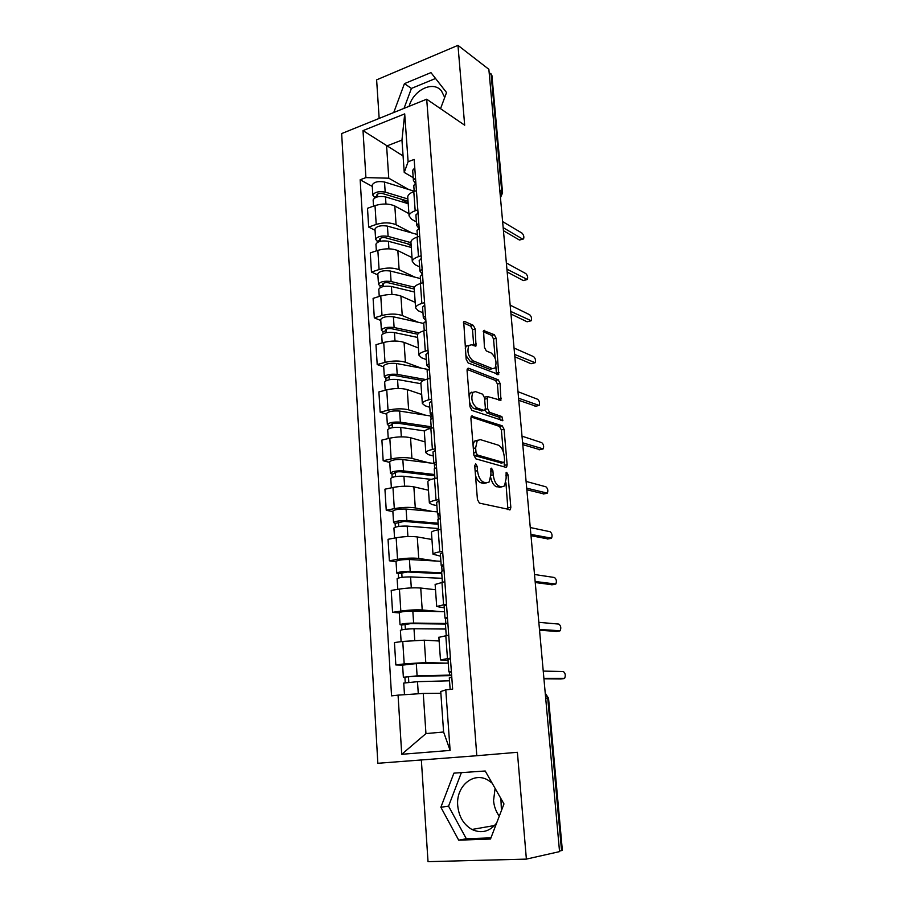 <?xml version="1.0" encoding="UTF-8"?>
<svg xmlns="http://www.w3.org/2000/svg" width="907" height="907" viewBox="0 0 907 907"><rect width="100%" height="100%" fill="white"/><g stroke="black" fill="none" stroke-linecap="round" stroke-linejoin="round"><path stroke-width="1.36" d="M475.744 463.828L474.712 465.699L477.433 499.519L479.429 503.124L510.312 509.711L510.834 507.285L508.011 474.815L506.707 472.377L506.117 472.57L506.129 478.386L504.519 485.948L501.798 486.844L499.349 486.22C496.106 484.803 494.066 481.039 493.238 474.928L492.875 470.676L491.526 468.182L490.902 468.386L490.902 474.304L489.247 481.934L486.345 482.887L483.794 482.241C480.427 480.778 478.329 476.935 477.49 470.699L477.139 466.368L475.744 463.828M499.281 816.164C495.97 811.618 494.066 806.425 493.555 800.564L495.097 788.353M500.902 798.545L501.435 810.541M496.662 822.989C489.746 831.64 481.504 833.805 471.935 829.474C463.613 824.599 458.874 816.663 457.729 805.688C455.733 786.256 473.601 771.12 488.238 780.281L492.093 783.081M475.189 329.003L473.284 325.318L464.769 321.532L463.715 321.758L466.153 359.217L468.114 362.925L498.703 374.478L496.152 338.277L494.326 334.706L483.567 330.556L484.417 347.313L486.299 350.93L491.186 352.993C495.812 357.245 497.093 362.267 495.018 368.038L492.524 368.639L473 360.793C468.171 356.519 466.822 351.394 468.942 345.42L471.685 344.785L476.005 345.952L475.189 329.003L472.524 329.763L470.62 326.089L463.318 322.847M426.698 99.203L464.679 125.211L457.967 45.35L488.862 69.317L559.551 851.616L526.377 859.11L517.398 752.3L476.81 755.724L426.698 99.203L341.656 133.578L377.845 763.286L476.81 755.724M472.388 415.825L471.391 416.109L470.903 418.354L473.873 455.212L475.858 458.851L505.8 467.309L506.65 467.048L507.138 464.735L504.065 429.294L502.206 425.791L471.447 416.052M469.973 406.744L467.071 370.589L467.513 368.48L468.545 368.219L498.226 379.818L500.074 383.366L500.925 400.316L487.286 396.495L487.683 408.74L489.576 412.322L501.877 416.574L502.852 420.565L471.946 410.418L469.973 406.744M409.102 106.323C413.354 89.997 433.195 80.304 441.46 90.915L444.713 97.468M421.347 759.964L428.025 861.65L526.377 859.11M457.967 45.35L376.62 79.861L379.16 118.42M489.134 72.367L491.9 75.36L502.557 192.579M545.685 698.186L548.531 698.209L562.351 850.244L561.558 850.585L547.726 698.152L545.254 693.333M559.506 851.049L561.558 850.585M448.058 660.568L440.473 659.911L450.394 658.108M439.135 641L424.272 640.183L402.753 641.43L404.193 663.901L425.791 662.563L445.518 663.13M404.193 663.901L395.837 664.944L402.595 665.114L416.29 663.584L448.239 663.096M448.727 635.138L438.875 637.338M402.753 641.43L394.443 642.564L395.837 664.944M444.26 607.849L436.698 606.5L446.471 604.141M399.295 612.905L392.572 612.35L400.826 611.091C408.989 609.98 416.12 609.606 422.22 609.969L440.451 611.601M444.838 581.659L435.133 584.471M435.507 589.731L420.735 588.042C414.658 587.555 407.549 587.895 399.42 589.074L391.212 590.412L392.572 612.35M440.53 556.195L432.99 554.177C433.353 553.372 435.609 552.578 439.77 551.807L442.639 551.297M396.053 561.739L389.375 560.798L397.538 559.347C405.61 558.088 412.674 557.782 418.728 558.429L436.21 561.036M441.04 529.269L438.183 529.801C434.045 530.618 431.8 531.468 431.449 532.364L431.471 532.67M431.959 539.484L417.265 536.933C411.234 536.162 404.193 536.445 396.155 537.76L388.037 539.302L389.375 560.798M436.868 505.584L432.004 504.541L429.362 502.92C429.714 501.911 431.936 500.981 436.04 500.108L438.875 499.53M392.878 511.582L386.246 510.278L394.307 508.634C402.289 507.228 409.284 506.99 415.293 507.92L432.31 511.435M437.31 477.944L434.487 478.545C430.394 479.463 428.195 480.461 427.855 481.538L427.877 481.912M428.467 490.211L413.864 486.855C407.878 485.801 400.905 486.016 392.958 487.478L384.931 489.202L386.246 510.278M433.297 455.96L428.444 454.645L425.814 452.684C426.143 451.493 428.331 450.416 432.39 449.453L435.19 448.806M389.761 462.411L383.173 460.756L391.144 458.919C399.035 457.377 405.962 457.207 411.937 458.398L428.626 462.774M433.648 427.651L430.859 428.319C426.823 429.328 424.646 430.474 424.329 431.732L424.363 432.163M425.054 441.89L410.531 437.741C404.579 436.437 397.674 436.584 389.817 438.183L381.892 440.088L383.173 460.756M429.782 407.311L424.964 405.735L422.333 403.445C422.639 402.084 424.805 400.871 428.807 399.806L431.573 399.103M386.699 414.182L380.158 412.197L388.037 410.191C395.849 408.501 402.708 408.399 408.638 409.851L425.066 415.055M430.065 378.366L427.31 379.092C423.331 380.203 421.177 381.473 420.882 382.901L420.916 383.4M421.698 394.488L407.266 389.591C401.359 388.037 394.511 388.117 386.745 389.851L378.899 391.937L380.158 412.197M426.335 359.603L421.551 357.777L418.921 355.17C419.215 353.639 421.336 352.29 425.304 351.134L428.036 350.374M383.706 366.882L377.199 364.569L384.999 362.392C392.72 360.589 399.522 360.533 405.406 362.244L421.619 368.231M426.562 330.046L423.841 330.84C419.896 332.03 417.776 333.425 417.492 335.023L417.537 335.579M418.41 347.993L404.068 342.37C398.196 340.567 391.416 340.59 383.729 342.461L375.974 344.705L377.199 364.569M422.957 312.813L418.195 310.75L415.576 307.824C415.848 306.135 417.946 304.673 421.857 303.426L424.567 302.609M380.77 320.488L374.308 317.858L382.006 315.523C389.647 313.595 396.393 313.595 402.243 315.534L418.263 322.28M423.115 282.678L420.429 283.528C416.528 284.809 414.442 286.317 414.17 288.075L414.216 288.687M415.179 302.36L400.917 296.045C395.089 294.004 388.366 293.981 380.77 295.965L373.094 298.369L374.308 317.858M419.646 266.907L414.918 264.606L412.288 261.397C412.549 259.561 414.612 257.973 418.49 256.647L421.165 255.774M377.89 274.957L371.462 272.043L379.081 269.538C386.643 267.486 393.321 267.554 399.137 269.719L414.987 277.191M419.737 236.228L417.084 237.124C413.229 238.484 411.177 240.117 410.916 242.033L410.962 242.691M412.016 257.577L397.833 250.604C392.039 248.337 385.384 248.246 377.856 250.355L370.271 252.906L371.462 272.043M416.392 221.875L411.687 219.347L409.068 215.866C409.318 213.871 411.359 212.17 415.179 210.764L417.821 209.834M375.056 230.276L368.673 227.067L376.212 224.426C383.684 222.26 390.316 222.374 396.087 224.766L411.789 232.929M416.426 190.663L413.796 191.615C409.987 193.055 407.969 194.801 407.719 196.853L407.776 197.567M408.91 213.621L394.817 206.002C389.058 203.519 382.459 203.383 375.01 205.594L367.505 208.304L368.673 227.067M440.881 693.311L423.263 693.436L425.95 733.593L443.602 732.006L440.745 691.519L445.791 689.887L452.65 689.127L414.159 159.439L408.116 161.718L404.239 172.432L401.96 140.086L386.609 146.05L388.763 178.191L408.649 189.484M445.791 689.887L450.11 750.418L401.733 754.295L398.06 695.136L423.263 693.436M388.763 178.191L365.918 177.613L360.158 179.779L391.563 695.85L398.06 695.136M365.918 177.613L363.004 130.619L404.703 113.885L408.116 161.718M453.897 773.149L440.87 807.253L458.704 840.165L490.494 839.032L503.975 803.942L485.211 770.995L453.897 773.149M440.541 108.681L446.539 92.548L430.95 72.605L404.431 83.648L393.74 112.536M403.082 155.97L363.004 130.619M413.207 177.67L404.239 172.432M372.278 186.423L360.158 179.779M450.11 750.418L443.602 732.006M401.733 754.295L425.95 733.593M401.96 140.086L404.703 113.885M461.368 772.639L448.557 806.164L466.334 838.76L490.948 837.864M448.557 806.164L440.87 807.253M466.334 838.76L458.704 840.165M435.541 78.478L411.415 88.433L404.023 108.375M411.415 88.433L404.431 83.648M475.495 475.483C476.844 479.588 478.692 482.036 481.027 482.807L483.794 482.241M485.993 482.966L483.578 483.465L481.027 482.807M490.834 477.887C492.025 482.819 493.952 485.789 496.605 486.776L499.349 486.22M501.333 486.934L496.605 486.776M507.92 509.632L505.936 482.762M503.26 451.709L501.378 429.918L499.519 426.415L470.994 416.937M504.315 466.89L504.19 462.457M476.016 452.457L477.399 454.997L503.668 462.559L504.609 460.756L504.235 456.368C503.419 450.428 501.424 446.675 498.238 445.133L480.313 439.612L477.241 440.541L475.642 447.922L476.016 452.457L473.692 452.978M473.851 454.94L474.622 455.62L477.399 454.997M501.492 463.024L474.622 455.62M477.536 440.235L474.486 441.165L473.023 444.668M467.116 369.444L495.573 380.498L498.226 379.818M498.646 400.055L497.421 384.035L495.573 380.498M485.562 396.926L484.463 397.345M485.041 409.919L486.878 412.98L499.201 417.209L501.877 416.574M500.505 420.145L499.201 417.209M475.597 391.631L472.944 392.346C470.676 398.558 472.003 403.751 476.935 407.946L483.953 410.372L484.905 410.111L485.358 407.923L484.519 397.81L482.603 394.194L475.597 391.631M472.876 392.323L470.211 393.037L469.089 395.724M469.611 402.232C470.722 405.667 472.252 407.799 474.202 408.615L476.935 407.946M482.15 410.814L474.202 408.615M473.726 345.646L472.524 329.763M468.896 345.488L466.255 346.168L465.28 348.322M465.847 355.351L470.302 361.519L473 360.793M492.524 368.639L489.859 369.33L470.302 361.519M495.199 358.401L493.533 339.003L491.696 335.431L483.182 331.656M496.446 374.172L495.88 366.258M451.675 675.624L414.306 676.282L403.366 677.257L402.595 665.024M451.629 675.057L417.107 675.862L403.366 677.257M408.796 682.257L408.445 676.769M449.521 680.794L417.492 681.679L403.74 683.062L404.477 694.694M440.87 693.231L438.092 693.333M405.248 682.688L404.919 677.472M449.305 677.858L451.788 677.28M560.719 678.958L543.939 678.787M451.425 672.291L448.874 671.872L451.357 671.327M447.979 659.446L450.45 658.777M543.894 678.357L564.619 678.334C565.798 675.364 565.367 673.096 563.326 671.531L543.236 671.089M447.865 623.211L445.428 624.05L410.86 623.608L401.586 625.082L400.032 624.651L399.284 612.769M446.539 623.483L413.626 623.064C406.676 623.2 402.141 623.733 400.032 624.651M444.532 611.692L412.821 611.023C405.894 611.137 401.37 611.681 399.273 612.667M405.384 629.265L405.055 624.107M445.779 629.039L414 628.766C407.039 628.925 402.504 629.447 400.395 630.331L400.406 630.422M439.124 640.886L437.14 640.886M401.88 629.798L401.586 625.082M441.788 573.689L407.481 571.988L398.32 573.734L396.767 573.099L396.03 561.49M441.732 572.839L410.202 571.319C403.32 571.308 398.842 571.909 396.767 573.099M440.893 561.297L409.431 559.528C402.549 559.483 398.082 560.095 396.03 561.354M402.05 577.34L401.733 572.498M442.117 578.303L410.576 576.909C403.683 576.92 399.193 577.498 397.119 578.666L397.13 578.802M435.496 589.652L434.487 589.618M398.581 577.974L398.32 573.734M556.41 631.431L539.54 630.206M447.548 618.948L444.997 618.143L447.434 617.384M444.124 606.023L446.539 605.094M539.484 629.469L560.175 630.75C561.297 627.905 560.855 625.683 558.859 624.084L538.837 622.338M441.618 571.342L444.011 570.242M552.17 584.766L535.232 582.521M443.75 566.705L441.199 565.526L443.602 564.539M440.349 553.678L442.718 552.499M535.141 581.489L555.821 584.04C556.887 581.296 556.433 579.12 554.46 577.498L534.506 574.494M438.228 524.28L404.171 521.4L395.112 523.407L393.57 522.579L392.856 511.231M438.149 523.203L406.858 520.618C400.032 520.459 395.599 521.106 393.57 522.579M437.333 511.888L406.098 509.054C399.284 508.861 394.862 509.53 392.844 511.06M398.774 526.445L398.479 521.922M438.535 528.566L407.22 526.094C400.384 525.947 395.951 526.593 393.921 528.033L393.921 528.191M395.35 527.182L395.112 523.407M434.725 475.812L400.928 471.799C397.674 471.651 395.577 471.991 394.624 472.819L395.35 473.318L391.971 474.066L390.429 473.046L389.727 461.958M434.634 474.52L403.581 470.914C396.801 470.608 392.425 471.311 390.429 473.046M436.392 465.336L433.829 463.443L402.833 459.577C396.076 459.237 391.699 459.962 389.715 461.742M395.565 476.572L395.293 472.343M431.358 479.372L403.932 476.277C397.153 475.994 392.765 476.697 390.77 478.397L390.781 478.59M392.187 477.388L391.971 474.066M431.188 428.251L397.742 423.172C394.522 422.957 392.448 423.331 391.507 424.272L392.243 424.85L388.888 425.678L387.357 424.465L386.665 413.637M432.832 416.336L399.624 411.064C392.924 410.588 388.604 411.37 386.654 413.399M431.188 426.778L400.361 422.174C393.649 421.732 389.307 422.492 387.357 424.465M392.414 427.662L392.164 423.716M424.759 430.95L400.713 427.435C393.989 427.016 389.647 427.775 387.686 429.714L387.708 429.952M389.08 428.569L388.888 425.678M437.888 519.711L440.246 518.373M547.998 538.928L531.003 535.72M440.031 515.505L437.48 513.963L439.838 512.784M436.641 502.399L438.977 500.981M530.89 534.404L551.547 538.18C552.544 535.538 552.08 533.395 550.152 531.74L530.266 527.534M434.238 469.112L436.55 467.536M543.905 493.896L526.854 489.769M433.013 452.151L433.829 463.443L436.154 462.06M433.002 451.924L435.315 450.496M526.706 488.17L547.34 493.136C548.282 490.596 547.817 488.488 545.923 486.81L526.105 481.424M430.666 419.51L432.934 417.719M539.869 449.668L522.772 444.634M432.82 416.154L430.258 413.921L432.537 412.356M429.465 402.889L431.721 401.019M522.613 442.786L543.202 448.886C544.098 446.437 543.622 444.362 541.762 442.661L522.013 436.165M423.15 380.623L394.624 375.487C391.427 375.203 389.375 375.6 388.445 376.666L389.182 377.323L385.872 378.219L384.341 376.836L383.672 366.247M428.149 369.466L396.484 363.492C389.84 362.879 385.566 363.707 383.65 365.975M425.746 379.557L397.209 374.387C390.554 373.809 386.257 374.625 384.341 376.836M389.33 379.704L389.103 376.042M420.939 383.706L397.549 379.545C390.883 378.99 386.586 379.795 384.67 381.983L384.681 382.244M386.031 380.702L385.872 378.219M427.152 370.895L429.385 368.888M472.728 392.618L471.561 392.198M535.901 406.2L518.77 400.316M429.317 367.925L426.755 365.374L429 363.628M425.973 354.603L428.195 352.517M518.577 398.207L539.132 405.429C539.994 403.059 539.495 401.019 537.67 399.284L517.988 391.699M417.764 334.252L391.563 328.708C388.389 328.368 386.359 328.788 385.452 329.955L386.178 330.704L382.913 331.667L381.382 330.114L380.725 319.752M419.193 332.846L394.114 327.506C387.516 326.803 383.264 327.665 381.382 330.114M423.728 323.482L393.411 316.815C386.813 316.09 382.584 316.962 380.702 319.457M386.314 332.665L386.087 329.275M417.662 337.438L394.443 332.574C387.833 331.883 383.593 332.744 381.7 335.159L381.722 335.454M383.037 333.742L382.913 331.667M423.716 323.232L425.905 321.021M467.502 345.816L466.935 345.578M534.314 362.936L531.037 363.73L514.836 356.78M425.871 320.636L423.32 317.779L425.53 315.851M422.56 307.246L424.737 304.967M514.62 354.433L535.141 362.721C535.946 360.442 535.447 358.424 533.656 356.666L514.042 348.039M414.238 289.027L388.559 282.814C385.418 282.417 383.4 282.859 382.516 284.129L383.242 284.957L379.999 285.988L378.48 284.265L377.834 274.141M414.442 287.213L391.076 281.521C384.534 280.694 380.328 281.612 378.48 284.265M420.485 278.574L390.384 271.034C383.854 270.173 379.659 271.102 377.811 273.812M383.344 286.533L383.139 283.392M414.454 292.02L391.405 286.487C384.851 285.671 380.645 286.589 378.786 289.22L378.809 289.537M380.112 287.678L379.999 285.988M420.338 276.476L422.492 274.073M530.436 320.965L527.114 321.792L510.97 314.015M422.379 274.129L419.952 271.102L422.129 269.016M419.204 260.808L421.347 258.325M510.743 311.418L531.219 320.749C531.978 318.55 531.468 316.554 529.711 314.774L510.176 305.149M411.109 244.72L385.611 237.781C382.493 237.328 380.498 237.793 379.625 239.165L380.35 240.06L377.153 241.16L375.623 239.289L374.999 229.38M410.962 242.645L388.105 236.398C381.609 235.457 377.448 236.421 375.623 239.289M417.311 234.482L387.425 226.104C380.94 225.129 376.79 226.104 374.976 229.029M411.177 245.729L406.926 243.575M380.43 241.251L380.248 238.371M411.302 247.452L388.423 241.273C381.926 240.344 377.754 241.296 375.94 244.142L375.952 244.493M377.233 242.475L377.153 241.16M417.027 230.627L419.147 228.031M526.616 279.719L523.26 280.569L507.172 271.987M418.739 228.247L416.642 225.31L418.785 223.065M415.916 215.254L418.025 212.589M506.922 269.164L527.352 279.492C528.067 277.372 527.568 275.399 525.833 273.597L506.367 262.996M408.037 201.207L382.709 193.588C379.625 193.078 377.652 193.565 376.79 195.039L377.516 196.003L374.353 197.159L372.834 195.141L372.221 185.447M407.878 198.984L385.18 192.114C378.729 191.06 374.614 192.069 372.834 195.141M414.182 191.196L384.511 182.012C378.083 180.935 373.979 181.944 372.187 185.062M408.173 203.225L400.304 198.882M377.573 196.83L377.403 194.177M408.207 203.701L385.498 196.898C379.047 195.855 374.92 196.853 373.128 199.914L373.151 200.277M374.41 198.123L374.353 197.159M413.785 185.64L415.86 182.863M522.851 239.165L519.462 240.038L503.442 230.684M415.225 183.237L413.399 180.391L415.508 177.987M412.696 170.55L414.76 167.716M503.17 227.646L522.568 239.051L523.554 238.949C524.235 236.886 523.724 234.947 522.013 233.122L502.614 221.58M377.856 250.355L379.081 269.538M380.77 295.965L382.006 315.523M383.729 342.461L384.999 362.392M386.745 389.851L388.037 410.191M389.817 438.183L391.144 458.919M392.958 487.478L394.307 508.634M396.155 537.76L397.538 559.347M399.42 589.074L400.826 611.091M375.01 205.594L376.212 224.426M394.817 206.002L396.087 224.766M397.833 250.604L399.137 269.719M417.084 237.124L418.49 256.647M400.917 296.045L402.243 315.534M420.429 283.528L421.857 303.426M404.068 342.37L405.406 362.244M423.841 330.84L425.304 351.134M407.266 389.591L408.638 409.851M427.31 379.092L428.807 399.806M410.531 437.741L411.937 458.398M430.859 428.319L432.39 449.453M413.864 486.855L415.293 507.92M434.487 478.545L436.04 500.108M417.265 536.933L418.728 558.429M438.183 529.801L439.77 551.807M420.735 588.042L422.22 609.969M441.947 582.124L443.568 604.584M424.272 640.183L425.791 662.563M445.802 635.546L447.457 658.482M413.796 191.615L415.179 210.764M499.802 190.345L501.752 191.581L491.061 73.864M500.335 196.297L501.752 191.581L502.58 192.851L500.46 197.658M475.155 471.209L477.49 470.699M483.578 483.465L486.345 482.887M490.642 471.152L492.875 470.676M490.959 475.404L493.238 474.928M499.065 487.399L501.798 486.844M505.868 475.257L508.011 474.815M508.101 507.818L510.834 507.285M474.803 466.867L477.139 466.368M499.519 426.415L502.206 425.791M501.378 429.918L504.065 429.294M504.428 465.314L507.138 464.735M500.959 463.137L503.668 462.559M473.329 448.443L475.642 447.922M467.502 368.503L468.545 368.219M497.421 384.035L500.074 383.366M498.691 398.842L501.356 398.184M484.633 399.193L486.832 398.649M485.279 409.318L487.683 408.74M486.878 412.98L489.576 412.322M481.243 411.041L483.953 410.372M473.749 344.66L476.424 343.923M483.51 330.636L484.553 330.341M491.696 335.431L494.326 334.706M493.533 339.003L496.152 338.277M496.469 373.106L499.122 372.414M463.647 321.86L464.769 321.532M470.62 326.089L473.284 325.318M449.577 675.091L449.362 672.053M417.107 675.862L416.29 663.584M418.286 693.764L417.492 681.679M563.995 678.606L560.537 678.98M445.847 623.472L445.484 618.461M413.626 623.064L412.821 611.023M414.76 640.319L414 628.766M442.049 570.843L441.698 565.968M410.202 571.319L409.431 559.528M411.302 587.906L410.576 576.909M559.506 631.023L556.093 631.476M555.107 584.312L551.728 584.834M438.308 519.087L437.979 514.53M406.858 520.618L406.098 509.054M407.912 536.536L407.22 526.094M434.646 468.363L434.34 464.123M403.581 470.914L402.833 459.577M404.59 486.197L403.932 476.277M431.052 418.66L430.859 415.962M400.361 422.174L399.624 411.064M401.336 436.857L400.713 427.435M550.787 538.441L547.443 539.019M546.536 493.385L543.225 494.032M542.363 449.124L539.098 449.838M427.526 369.931L427.48 369.33M397.209 374.387L396.484 363.492M398.139 388.468L397.549 379.545M538.27 405.633L535.028 406.404M394.114 327.506L393.411 316.815M395.01 341.021L394.443 332.574M534.246 362.902L531.037 363.73M391.076 281.521L390.384 271.034M391.937 294.48L391.405 286.487M530.289 320.908L527.114 321.792M388.105 236.398L387.425 226.104M388.922 248.824L388.423 241.273M526.4 279.628L523.26 280.569M385.18 192.114L384.511 182.012M385.963 204.03L385.498 196.898M522.568 239.051L519.462 240.038M471.935 829.474L494.587 825.517M407.719 196.853L409.068 215.866M438.863 637.179L440.473 659.911M435.122 584.233L436.698 606.5M431.449 532.364L432.99 554.177M427.855 481.538L429.362 502.92M424.329 431.732L425.814 452.684M420.882 382.901L422.333 403.445M417.492 335.023L418.921 355.17M414.17 288.075L415.576 307.824M410.916 242.033L412.288 261.397M548.52 698.186L545.243 693.231M509.201 509.927L510.312 509.711M505.63 467.264L506.65 467.048M474.486 441.165L477.241 440.541M499.995 400.543L500.925 400.316M484.587 397.164L487.286 396.495M502.195 420.723L502.852 420.565M470.211 393.037L472.944 392.346M475.075 346.202L476.005 345.952M466.255 346.168L468.942 345.42M497.807 374.716L498.703 374.478M449.305 677.801L450.144 689.399M447.979 659.378L448.874 671.872M401.109 641.646L400.395 630.331M397.799 589.335L397.119 578.666M445.416 623.948L446.244 635.478M444.113 605.91L444.997 618.143M441.607 571.206L442.389 582.056M440.337 553.531L441.199 565.526M394.556 538.066L393.921 528.033M391.37 487.819L390.77 478.397M388.253 438.569L387.686 429.714M437.877 519.53L438.614 529.722M436.63 502.217L437.48 513.963M434.226 468.896L434.918 478.454M430.644 419.272L431.29 428.217M429.442 402.629L430.258 413.921M385.192 390.271L384.67 381.983M427.129 370.623L427.741 378.979M425.95 354.308L426.755 365.374M382.187 342.903L381.7 335.159M423.694 322.915L424.249 330.715M422.537 306.929L423.32 317.779M379.251 296.442L378.786 289.22M420.315 276.136L420.837 283.392M419.181 260.456L419.952 271.102M376.36 250.854L375.94 244.142M417.005 230.253L417.492 236.988M415.894 214.868L416.642 225.31M373.525 206.127L373.128 199.914M413.751 185.243L414.204 191.468M412.662 170.142L413.399 180.391"/></g></svg>
